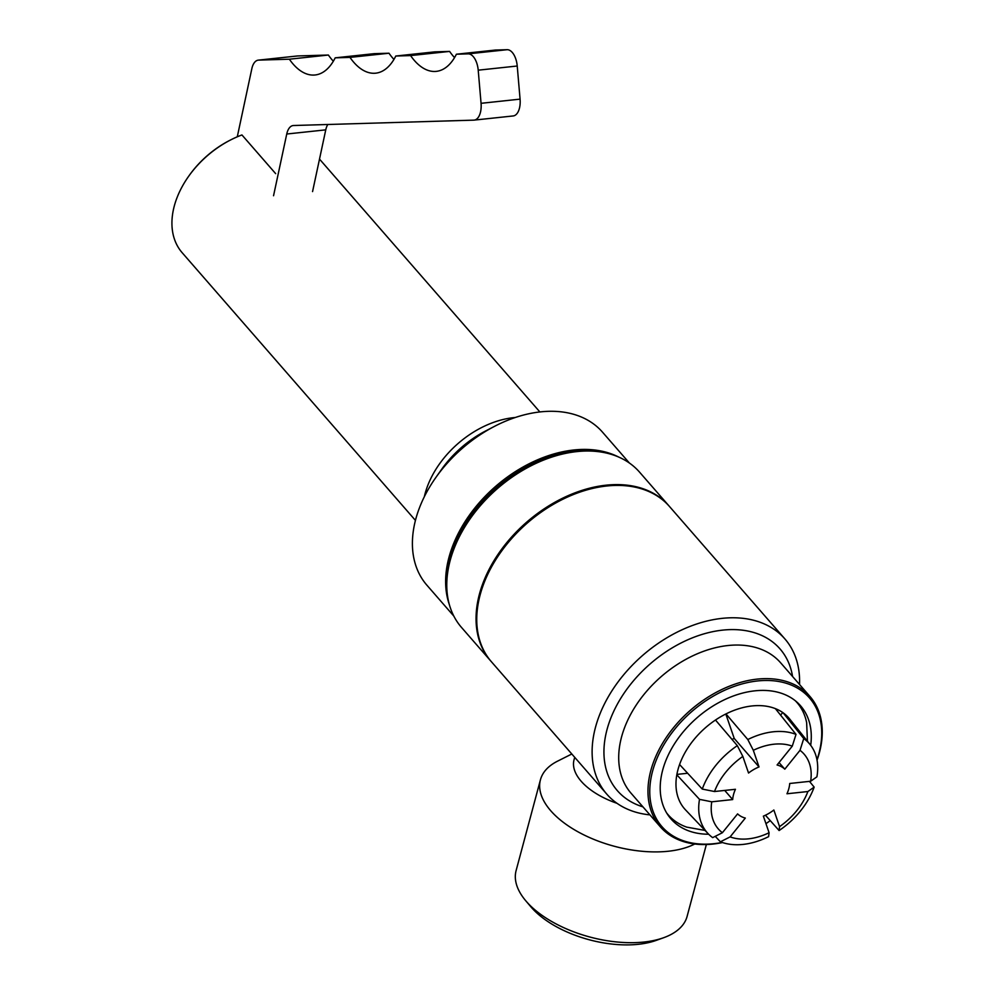 <?xml version="1.0" encoding="UTF-8"?>
<svg xmlns="http://www.w3.org/2000/svg" width="994" height="994" viewBox="0 0 994 994"><rect width="100%" height="100%" fill="white"/><g stroke="black" fill="none" stroke-linecap="round" stroke-linejoin="round"><path stroke-width="1.49" d="M275.661 173.639L241.94 134.948A82.527 56.608 138.9 0 0 230.086 140.216A82.527 56.608 138.9 0 0 188.587 176.373A82.527 56.608 138.9 0 0 182.188 252.737L415.43 520.384M617.025 803.326A61.23 31.187 -165 0 1 574.035 759.826L574.706 757.329M694.769 843.993A88.516 45.09 -165 0 1 668.241 851.249A88.516 45.09 -165 0 1 577.427 831.506A88.516 45.09 -165 0 1 540.438 779.793A88.516 45.09 -165 0 1 557.522 761.18L571.811 753.999M706.361 844.527L687.102 916.393A88.516 45.09 -165 0 1 663.594 937.74A88.516 45.09 -165 0 1 643.913 942.039A88.516 45.09 -165 0 1 525.789 900.812A88.516 45.09 -165 0 1 516.11 870.582L540.438 779.793M663.594 937.74L656.226 940.386A80.526 41.027 -165 0 1 638.322 944.3A80.526 41.027 -165 0 1 530.846 906.789L525.789 900.812M699.515 799.362L676.815 774.811A69.145 47.426 -41.1 0 1 679.573 764.523L702.273 789.074L714.512 791.522L735.436 789.286A32.541 22.328 138.9 0 0 732.677 799.574L711.754 801.81L699.515 799.362A67.741 46.469 138.9 0 0 708.051 833.606A67.741 46.469 138.9 0 0 712.673 837.631L722.389 832.724L737.598 813.887A32.541 22.328 138.9 0 0 745.326 818.062L730.118 836.898L720.401 841.806L715.233 836.339M732.677 799.574L724.713 790.429M687.649 773.257L676.889 774.401M759.031 766.921A32.541 22.328 138.9 0 0 748.544 773.034L742.841 756.434L737.324 745.649L715.481 720.029A69.145 47.426 -41.1 0 1 725.968 713.916L747.811 739.536L753.328 750.308L759.031 766.921L734.218 738.443A32.541 22.328 138.9 0 0 732.006 739.424M725.806 713.99L734.218 738.443M784.8 769.17A32.541 22.328 138.9 0 0 777.072 764.995L792.28 746.146L796.02 734.392L775.382 708.635A69.145 47.426 -41.1 0 1 783.11 712.797L803.748 738.554L800.008 750.321L784.8 769.17L779.035 762.547M782.713 712.524L780.601 715.146M809.451 781.371L814.148 787.111L807.886 791.535L786.962 793.771A32.541 22.328 138.9 0 0 789.721 783.483L810.644 781.247L816.906 776.823A67.741 46.469 138.9 0 0 810.16 744.63A67.741 46.469 138.9 0 0 803.748 738.554M676.815 774.811A69.145 47.426 138.9 0 0 685.512 809.874L708.051 833.606M715.481 720.029A69.145 47.426 138.9 0 0 679.573 764.523M775.382 708.635A69.145 47.426 138.9 0 0 725.968 713.916M810.16 744.63L789.721 719.06A69.145 47.426 138.9 0 0 783.11 712.81M807.426 741.213L806.643 722.638A85.434 58.609 138.9 0 0 795.349 700.782M666.651 812.955A85.434 58.609 138.9 0 0 686.742 827.132L705.044 830.437M730.118 836.898A56.906 39.039 138.9 0 0 769.083 832.736L763.367 816.136A32.541 22.328 138.9 0 0 773.854 810.011L779.569 826.623A56.906 39.039 138.9 0 0 807.886 791.535M810.644 781.247A56.906 39.039 138.9 0 0 800.008 750.321M792.28 746.146A56.906 39.039 138.9 0 0 753.328 750.308M742.841 756.434A56.906 39.039 138.9 0 0 714.512 791.522M711.754 801.81A56.906 39.039 138.9 0 0 722.389 832.724M779.569 826.623L779.097 830.537A67.741 46.469 138.9 0 0 814.148 787.111M779.097 830.537L765.43 815.217M796.02 734.392A67.741 46.469 138.9 0 0 747.811 739.536M737.324 745.649A67.741 46.469 138.9 0 0 702.273 789.074M720.401 841.806A67.741 46.469 138.9 0 0 768.611 836.65L769.083 832.736M230.086 140.216L229.279 140.626A79.855 54.782 138.9 0 0 189.121 175.627L188.587 176.373M629.413 463.055L602.488 432.142A116.46 79.893 138.9 0 0 540.624 411.864A116.46 79.893 138.9 0 0 494.478 426.364A116.46 79.893 138.9 0 0 435.919 477.393A116.46 79.893 138.9 0 0 426.886 585.18L453.823 616.081M618.69 457.066A116.46 79.893 138.9 0 0 573.849 449.984A116.46 79.893 138.9 0 0 475.057 507.71A116.46 79.893 138.9 0 0 449.35 604.638M669.198 506.157A118.124 81.036 138.9 0 0 668.85 505.76L639.577 472.175A118.124 81.036 138.9 0 0 596.251 451.425L593.455 451.152A115.826 79.445 138.9 0 0 574.408 451.326A115.826 79.445 138.9 0 0 446.952 578.831L446.84 581.639A118.124 81.036 138.9 0 0 461.464 627.388L490.738 660.985A118.124 81.036 138.9 0 0 491.086 661.383M596.251 451.425A118.124 81.036 138.9 0 0 576.831 451.599A118.124 81.036 138.9 0 0 446.84 581.639M668.85 505.76A118.124 81.036 138.9 0 0 606.104 485.184A118.124 81.036 138.9 0 0 496.826 556.168A118.124 81.036 138.9 0 0 490.738 660.985M799.536 684.493A118.124 81.036 138.9 0 0 784.9 638.931L669.546 506.567A118.124 81.036 138.9 0 0 606.8 485.991A118.124 81.036 138.9 0 0 497.534 556.963A118.124 81.036 138.9 0 0 491.434 661.78L606.8 794.144A118.124 81.036 138.9 0 0 649.927 814.881M784.9 638.931A118.124 81.036 138.9 0 0 722.153 618.355A118.124 81.036 138.9 0 0 612.888 689.339A118.124 81.036 138.9 0 0 606.8 794.144M817.043 760.174A99.226 68.064 138.9 0 0 809.911 696.396A99.226 68.064 138.9 0 0 757.217 679.113A99.226 68.064 138.9 0 0 665.421 738.741A99.226 68.064 138.9 0 0 660.302 826.784A99.226 68.064 138.9 0 0 713.009 844.068A99.226 68.064 138.9 0 0 722.514 842.552M816.969 759.801A97.897 67.157 138.9 0 0 757.552 680.952A97.897 67.157 138.9 0 0 652.573 771.207A97.897 67.157 138.9 0 0 713.941 843.695A97.897 67.157 138.9 0 0 722.153 842.44M765.952 823.641A97.897 67.157 138.9 0 0 770.251 820.622M810.694 745.326A86.006 59.006 138.9 0 0 797.176 702.336A86.006 59.006 138.9 0 0 754.906 690.83A86.006 59.006 138.9 0 0 677.262 739.673A86.006 59.006 138.9 0 0 667.931 814.968A86.006 59.006 138.9 0 0 708.672 834.239M512.829 115.963A16.637 8.648 -96.1 0 0 513.177 115.95A16.637 8.648 -96.1 0 0 520.073 99.139L517.228 66.014A16.637 8.648 -96.1 0 0 507.139 49.7L495.41 50.048L456.395 54.223A66.548 34.579 83.9 0 1 436.291 71.369A66.548 34.579 83.9 0 1 410.584 55.589L449.599 51.415L434.813 51.862L395.798 56.024A66.548 34.579 83.9 0 1 375.682 73.183A66.548 34.579 83.9 0 1 349.975 57.391L388.989 53.229L374.204 53.664L335.189 57.838A66.548 34.579 83.9 0 1 315.073 74.985A66.548 34.579 83.9 0 1 289.366 59.205L328.38 55.03L297.666 55.95A16.637 8.648 -96.1 0 0 297.318 55.975A16.637 8.648 -96.1 0 0 296.97 56.024M507.139 49.7L468.124 53.862A16.637 8.648 83.9 0 1 478.213 70.176L517.228 66.014M468.124 53.862L456.395 54.223M312.563 191.581L325.759 129.854A16.637 8.648 83.9 0 1 327.834 124.486M333.338 61.218A66.548 34.579 83.9 0 1 328.38 55.03M393.947 59.416A66.548 34.579 83.9 0 1 388.989 53.229M454.556 57.602A66.548 34.579 83.9 0 1 449.599 51.415M237.28 136.812L251.855 68.623A16.637 8.648 83.9 0 1 258.303 60.137A16.637 8.648 83.9 0 1 258.651 60.112L297.666 55.95M520.073 99.139L481.059 103.314A16.637 8.648 83.9 0 1 474.163 120.112A16.637 8.648 83.9 0 1 473.815 120.137L293.528 125.517A16.637 8.648 -96.1 0 0 293.193 125.542A16.637 8.648 -96.1 0 0 286.744 134.016L325.759 129.854M481.059 103.314L478.213 70.176M273.549 195.743L286.744 134.016M410.584 55.589L395.798 56.024M349.975 57.391L335.189 57.838M289.366 59.205L258.651 60.112M515.265 417.505A82.527 56.608 138.9 0 0 513.538 417.666A82.527 56.608 138.9 0 0 424.314 496.776M494.478 426.364L485.631 430.961A87.397 59.951 138.9 0 0 441.684 469.255L435.919 477.393M792.566 676.479A107.874 74.003 138.9 0 0 722.7 630.121A107.874 74.003 138.9 0 0 613.049 712.81A107.874 74.003 138.9 0 0 642.956 806.867M809.911 696.396L780.65 662.812A99.226 68.064 138.9 0 0 727.943 645.528A99.226 68.064 138.9 0 0 636.16 705.156A99.226 68.064 138.9 0 0 631.041 793.2L660.302 826.784M319.509 159.102L539.854 411.938M258.303 60.137L297.318 55.975M474.163 120.112L513.177 115.95"/></g></svg>
